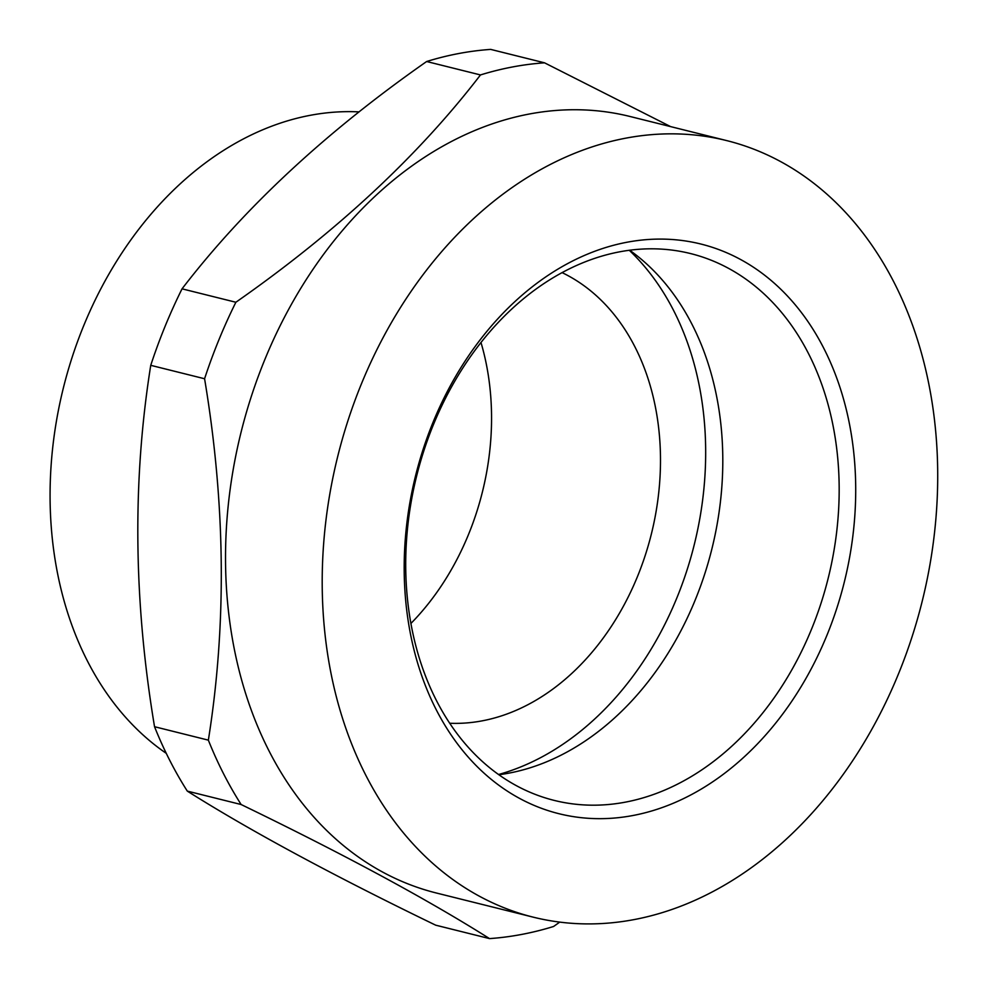<?xml version="1.0" encoding="UTF-8"?>
<svg xmlns="http://www.w3.org/2000/svg" width="988" height="988" viewBox="0 0 988 988"><rect width="100%" height="100%" fill="white"/><g stroke="black" fill="none" stroke-linecap="round" stroke-linejoin="round"><path stroke-width="1.48" d="M629.665 250.236A281.79 212.025 -76 0 1 722.784 456.999A281.79 212.025 -76 0 1 498.854 774.74M839.158 486.022A281.79 212.025 104 0 0 690.624 253.583A281.79 212.025 104 0 0 416.714 475.697A281.79 212.025 104 0 0 554.256 800.416A281.79 212.025 104 0 0 839.158 486.022M359.101 111.891A342.737 257.88 104 0 0 69.197 366.696A342.737 257.88 104 0 0 166.268 753.35M855.694 486.182A293.547 220.867 -76 0 1 519.676 798.452A293.547 220.867 -76 0 1 514.476 301.995A293.547 220.867 -76 0 1 855.694 486.182M937.686 470.671A400.152 301.081 104 0 0 726.773 140.617A400.152 301.081 104 0 0 337.822 456.024A400.152 301.081 104 0 0 533.125 917.136A400.152 301.081 104 0 0 937.686 470.671M426.643 61.515A444.205 334.228 104 0 1 490.703 49.4L544.536 62.824A444.205 334.228 104 0 0 480.477 74.94L426.643 61.515C325.879 131.96 244.345 207.727 182.039 288.829L235.873 302.254A444.205 334.228 104 0 0 204.578 378.75L150.744 365.325C132.33 480.81 133.59 601.272 154.536 726.711L208.357 740.148A444.205 334.228 104 0 0 241.134 804.528L187.3 791.104C249.952 830.636 332.746 875.319 435.683 925.176L489.517 938.6A444.205 334.228 104 0 0 553.576 926.485L559.739 922.113M544.536 62.824L670.63 126.612M489.517 938.6C426.865 899.068 344.071 854.373 241.134 804.528M154.536 726.711A444.205 334.228 104 0 0 187.3 791.104M208.357 740.148C226.783 624.515 225.523 504.053 204.578 378.75M182.039 288.829A444.205 334.228 104 0 0 150.744 365.325M235.873 302.254C336.636 231.81 418.171 156.042 480.477 74.94M726.773 140.617L630.109 116.51A400.152 301.081 104 0 0 251.817 394.904A400.152 301.081 104 0 0 436.449 893.029L533.125 917.136M449.701 723.253A234.946 176.778 104 0 0 660.478 457.259A234.946 176.778 104 0 0 562.086 272.626M498.532 774.518A293.683 220.979 104 0 0 705.654 448.713A293.683 220.979 104 0 0 629.27 250.285M480.983 342.503A234.946 176.778 -76 0 1 491.542 415.121A234.946 176.778 -76 0 1 410.909 623.465"/></g></svg>
